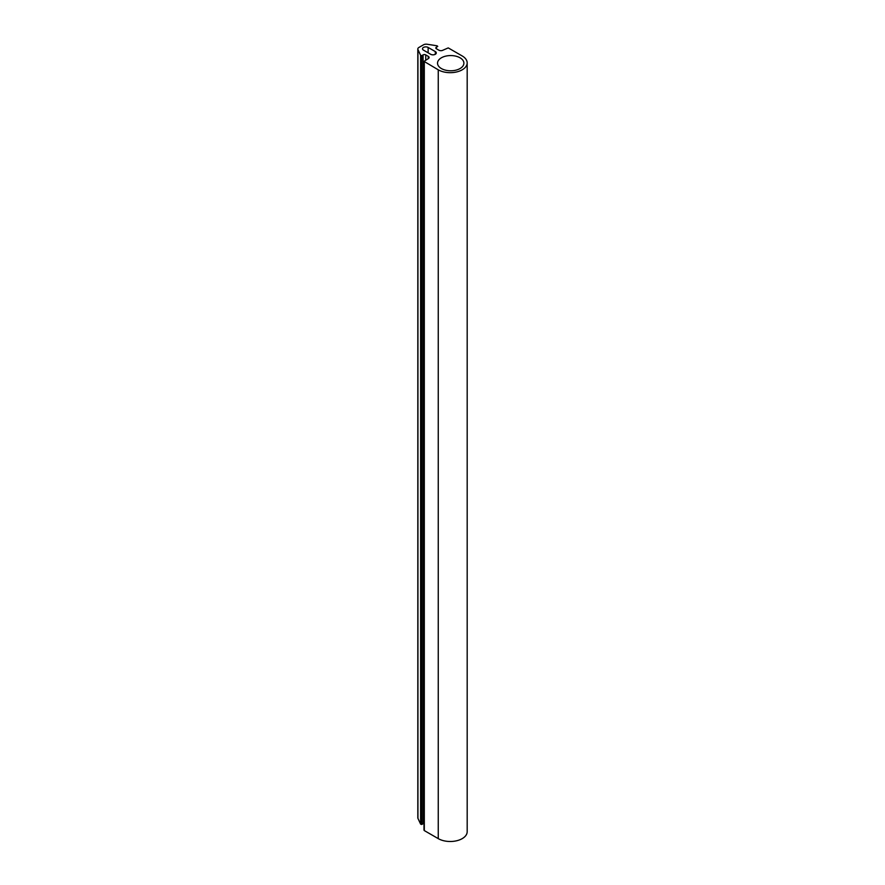 <?xml version="1.0" encoding="UTF-8"?>
<svg xmlns="http://www.w3.org/2000/svg" width="885" height="885" viewBox="0 0 885 885"><rect width="100%" height="100%" fill="white"/><g stroke="black" fill="none" stroke-linecap="round" stroke-linejoin="round"><path stroke-width="1.33" d="M441.394 68.554A13.186 7.611 180 0 1 437.533 63.167A13.186 7.611 180 0 1 445.675 56.142A13.186 7.611 180 0 1 460.034 57.791A13.186 7.611 180 0 1 463.895 63.167A13.186 7.611 180 0 1 455.764 70.203A13.186 7.611 180 0 1 441.394 68.554M436.382 48.741A1.881 1.084 180 0 1 435.829 47.978A1.881 1.084 180 0 1 436.382 47.204L436.382 48.741L438.916 50.213A2.821 1.626 180 0 0 442.909 50.213L448.241 47.901L462.224 55.976A16.948 9.79 0 0 1 467.18 62.89L467.18 831.712A16.948 9.79 0 0 1 456.726 840.75A16.948 9.79 0 0 1 438.252 838.626L424.302 830.572L424.302 829.776M423.992 823.426A1.881 1.084 0 0 0 423.074 823.714L423.074 54.892L421.702 55.689L420.607 55.29L417.941 49.549A3.761 2.179 0 0 1 417.82 48.985A3.761 2.179 0 0 1 418.915 47.458L423.495 44.814A3.761 2.179 0 0 1 427.134 44.25L437.068 45.788L437.754 46.418L436.382 47.204M417.82 48.985L417.82 817.806A3.761 2.179 0 0 0 417.941 818.371L420.607 824.112L421.702 824.499L423.074 823.714M423.472 50.124A3.297 1.903 180 0 1 422.499 48.786A3.297 1.903 180 0 1 424.534 47.027A3.297 1.903 180 0 1 428.13 47.436L435.32 51.584A3.297 1.903 180 0 1 436.283 52.934A3.297 1.903 180 0 1 434.247 54.693A3.297 1.903 180 0 1 430.652 54.284L423.472 50.124M423.074 54.892A1.881 1.084 180 0 1 425.729 54.892L428.263 56.352A2.821 1.626 180 0 1 429.092 57.514A2.821 1.626 180 0 1 428.263 58.664L423.992 61.353L423.992 830.174M467.18 62.89A16.948 9.79 0 0 1 456.726 71.928A16.948 9.79 0 0 1 438.252 69.815L423.992 61.353M424.302 61.762L424.302 830.572M421.702 824.499L421.702 55.689M435.32 54.284L435.32 51.584M428.13 47.436L428.13 52.823M438.252 69.815L438.252 838.626M428.263 58.664L428.263 56.352M425.729 54.892L425.729 60.125M420.607 824.112L420.607 55.29M417.941 49.549L417.941 818.371"/></g></svg>
